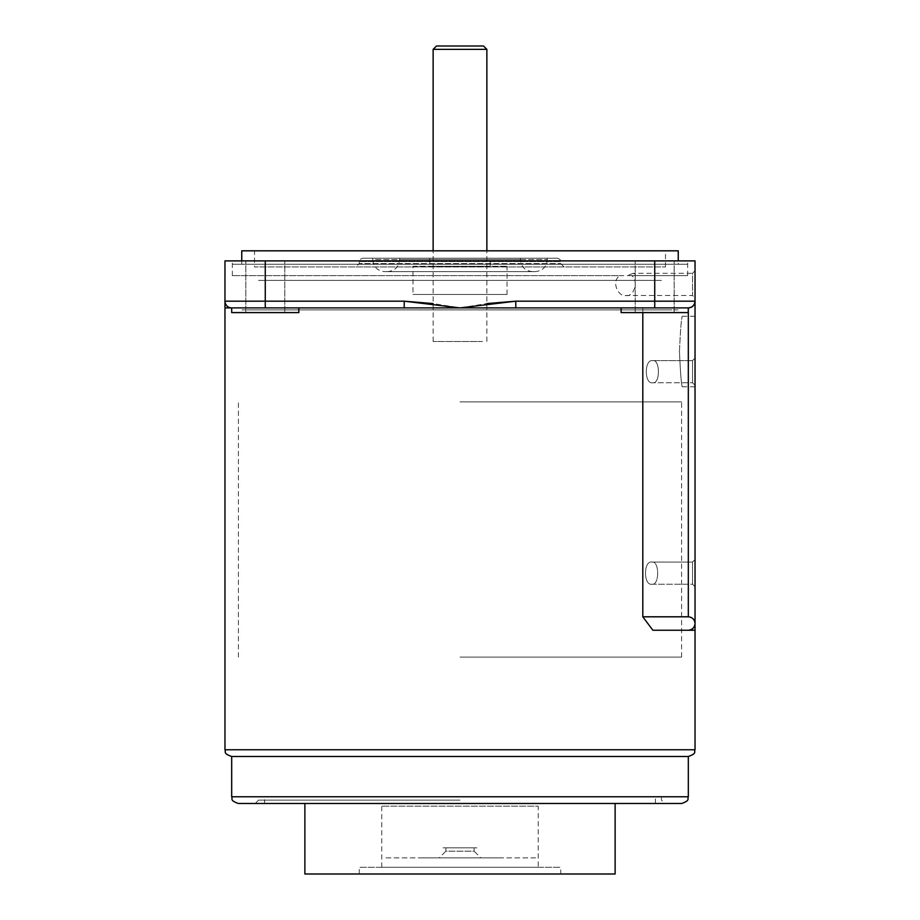 <?xml version="1.0" encoding="UTF-8"?>
<svg xmlns="http://www.w3.org/2000/svg" width="920" height="920" viewBox="0 0 920 920"><rect width="100%" height="100%" fill="white"/><g stroke="black" fill="none" stroke-linecap="round" stroke-linejoin="round"><path stroke-width="0.69" stroke-dasharray="4.6 3.45" d="M678.247 264.247L241.753 264.247L678.247 264.247L678.247 260.889M678.247 250.815L241.753 250.815M254.518 250.815L665.494 250.815L254.518 250.815L254.506 266.938L665.494 266.938L254.518 266.938M355.913 266.938L564.087 266.938L355.913 266.938L359.272 263.58L560.728 263.58L359.272 263.58L359.272 261.567L560.728 261.567L359.272 261.567C358.731 260.486 359.846 259.359 362.629 258.209L557.37 258.209L362.629 258.209M372.703 258.209L547.297 258.209L372.703 258.209L372.703 259.543L547.297 259.543L372.703 259.543C373.416 266.892 377.441 270.917 384.79 271.63L535.21 271.63L384.79 271.63M387.481 271.63L532.53 271.63L387.481 271.63C394.818 270.917 398.843 266.892 399.567 259.543L520.433 259.543L399.567 259.543L399.567 258.209L520.433 258.209L399.567 258.209M429.778 258.209L490.222 258.209L429.778 258.209L429.778 266.26L490.222 266.26L429.778 266.26M687.643 264.247L232.357 264.247L687.643 264.247M412.988 266.26L507.012 266.26L412.988 266.26L412.988 294.469L507.012 294.469L412.988 294.469M661.457 280.37L258.543 280.37L661.457 280.37M570.803 280.37L349.197 280.37L570.803 280.37M678.005 309.913L241.994 309.913L678.005 309.913M668.173 309.913L251.827 309.913L668.173 309.913M460 401.913L681.605 401.913L460 401.913M460 657.098L681.605 657.098L460 657.098M651.912 584.234L692.519 584.234L695.037 586.753L695.037 559.555L695.037 586.753L695.037 559.555L695.037 586.753L692.519 584.234L692.519 562.074L692.519 584.234L692.519 562.074L695.037 559.555L692.519 562.074L692.519 584.234L651.912 584.234C643.402 585.89 643.321 560.498 651.912 562.074L692.519 562.074L651.912 562.074C643.402 560.429 643.321 585.798 651.912 584.234C659.559 585.798 659.606 560.579 651.912 562.074C659.536 560.498 659.617 585.718 651.912 584.234M692.519 382.777L695.037 385.296L695.037 358.098L695.037 385.296L695.037 358.098L695.037 385.296L692.519 382.777L692.519 360.617L695.037 358.098L692.519 360.617L692.519 382.777L692.519 360.617L692.519 382.777L652.694 382.777L692.519 382.777M652.694 360.617L692.519 360.617L652.694 360.617C644.207 358.972 644.138 384.33 652.694 382.777C644.219 384.422 644.138 359.053 652.694 360.617C660.284 359.041 660.365 384.249 652.694 382.777C660.295 384.341 660.353 359.122 652.694 360.617M695.037 351.543L695.037 386.803L695.037 351.543M679.466 351.543C680.409 330.13 681.341 318.377 682.272 316.296C681.341 318.377 680.409 330.13 679.466 351.543C680.409 330.13 681.341 318.377 682.272 316.296C681.341 318.377 680.409 330.13 679.466 351.543C680.409 372.945 681.341 384.698 682.272 386.803C681.352 384.755 680.409 373.002 679.466 351.543C680.409 372.945 681.341 384.698 682.272 386.803C681.352 384.755 680.409 373.002 679.466 351.543M695.037 270.79L692.519 273.309L692.519 295.469L626.071 295.469C618.619 297.539 610.707 281.738 619.746 275.666L232.346 275.666L687.654 275.666L638.79 275.666L633.202 273.309L692.519 273.309L692.519 295.469L695.037 297.988L695.037 270.79L695.037 297.988M633.202 273.309L627.141 275.666M460 260.889L687.654 260.889L460 260.889M265.316 260.889L245.835 260.889L265.316 260.889M265.316 312.593L245.835 312.593L265.316 312.593M224.963 303.37L224.963 307.901L231.679 307.901A6.716 6.716 0 0 1 224.963 301.185A6.716 6.716 0 0 0 231.679 307.901L404.213 307.901L404.213 301.185L265.259 301.185L265.259 260.889L695.037 260.889L695.037 301.185C694.611 305.233 692.369 307.475 688.321 307.901A6.716 6.716 0 0 0 695.037 301.185L515.786 301.185L515.786 307.901L460 307.901L433.136 303.577M265.259 307.901L265.259 301.185L224.963 301.185A6.716 6.716 0 0 0 231.679 307.901L404.213 307.901L231.679 307.901L265.259 307.901L231.679 307.901L231.679 312.593L298.827 312.593L265.259 312.593L298.827 312.593L298.827 307.901M642.804 312.593L642.804 307.901L515.786 307.901L688.263 307.901L654.683 307.901L688.263 307.901L688.263 312.593L621.115 312.593L654.683 312.593L621.115 312.593L621.115 307.901L654.683 307.901L621.115 307.901M515.786 307.901L642.804 307.901L642.804 616.803L652.878 630.234L695.037 630.234M688.321 630.234L652.878 630.234L688.321 630.234A6.716 6.716 0 0 0 695.037 623.519C694.611 627.567 692.369 629.809 688.321 630.234A6.716 6.716 0 0 0 695.037 623.519L695.037 301.185A6.716 6.716 0 0 1 688.321 307.901L688.321 616.803C692.369 617.228 694.611 619.47 695.037 623.519M654.683 260.889L674.164 260.889L654.683 260.889M688.321 756.481L231.679 756.481M238.395 803.494L681.605 803.494M688.321 796.777L460 796.777C473.156 796.777 473.156 796.777 460 796.777C446.844 796.777 446.844 796.777 460 796.777C473.156 796.777 473.156 796.777 460 796.777C446.844 796.777 446.844 796.777 460 796.777L231.679 796.777M611.098 796.777C624.255 796.777 624.255 796.777 611.098 796.777C597.942 796.777 597.942 796.777 611.098 796.777M384.456 796.777C397.612 796.777 397.612 796.777 384.456 796.777C371.3 796.777 371.3 796.777 384.456 796.777C397.612 796.777 397.612 796.777 384.456 796.777C371.3 796.777 371.3 796.777 384.456 796.777M642.804 307.901L688.321 307.901L642.804 307.901M404.213 307.901L460 307.901L486.864 303.577M642.804 616.803L688.321 616.803M695.037 627.428L695.037 624.749M695.037 624.346L695.037 623.748M654.741 260.889L654.741 307.901L688.321 307.901M231.679 307.901A6.716 6.716 0 0 1 224.963 301.185L224.963 260.889L265.259 260.889M224.963 301.415L224.963 302.001M626.071 295.469C633.305 297.424 639.124 281.865 631.902 275.666L638.79 275.666M483.506 46L436.494 46M486.864 49.358L433.136 49.358M482.482 341.469L433.136 341.469L482.482 341.469M476.87 847.814L443.129 847.814L476.87 847.814M445.901 847.814L474.099 847.814L445.901 847.814L445.901 851.172L474.099 851.172L480.815 857.888L439.185 857.888L480.815 857.888M474.099 847.814L474.099 851.172L445.901 851.172L439.185 857.888M500.296 857.888L419.704 857.888L500.296 857.888M535.543 857.888L384.456 857.888L535.543 857.888M264.58 803.494L655.419 803.494L264.58 803.494L264.58 796.777L655.419 796.777L264.58 796.777M655.419 803.494L655.419 796.777M615.123 874L304.876 874M615.123 803.494L304.876 803.494L615.123 803.494M560.728 874L359.272 874L560.728 874L560.728 867.284L359.272 867.284L560.728 867.284M359.272 874L359.272 867.284M538.234 867.284L381.765 867.284L538.234 867.284L538.234 806.173L381.765 806.173L538.234 806.173M381.765 867.284L381.765 806.173M695.037 749.765L224.963 749.765M460 800.135L258.543 800.135L460 800.135M564.087 266.938L560.728 263.58L560.728 261.567C561.269 260.486 560.153 259.359 557.37 258.209M532.53 271.63C525.182 270.917 521.157 266.892 520.433 259.543L520.433 258.209M490.222 266.26L490.222 258.209M547.297 258.209L547.297 259.543C546.583 266.892 542.558 270.917 535.21 271.63M665.494 266.938L665.494 250.815M241.753 264.247L241.753 260.889M507.012 294.469L507.012 266.26M238.395 657.098L238.395 401.913M682.272 316.296L695.037 316.296M232.346 275.666L232.346 260.889M245.835 312.593L245.835 260.889L245.835 312.593M635.214 312.593L635.214 260.889L635.214 312.593M661.457 796.777L661.457 800.135L664.815 803.494M255.185 803.494L258.543 800.135L258.543 796.777M674.164 312.593L674.164 260.889L674.164 312.593M284.786 312.593L284.786 260.889L284.786 312.593M687.654 275.666L687.654 260.889M682.272 386.803L695.037 386.803M681.605 657.098L681.605 401.913M433.136 341.469L433.136 250.815M486.864 341.469L486.864 250.815"/><path stroke-width="1.38" d="M678.247 260.889L678.247 250.815L241.753 250.815L241.753 260.889M695.037 623.748L695.037 630.234L688.321 630.234C692.369 629.809 694.611 627.567 695.037 623.519C694.611 619.47 692.369 617.228 688.321 616.803L688.321 307.901L460 307.901L515.786 301.185L486.864 303.577M688.321 630.234L652.878 630.234L642.804 616.803L642.804 312.593M298.827 307.901L298.827 312.593L231.679 312.593L231.679 307.901A6.716 6.716 0 0 1 224.963 301.185L224.963 301.415M621.115 307.901L621.115 312.593L688.263 312.593L688.263 307.901L654.741 307.901L654.741 260.889L224.963 260.889L224.963 301.185L404.213 301.185L460 307.901L224.963 307.901L224.963 301.185M688.321 756.481L688.321 796.777L231.679 796.777L231.679 756.481L688.321 756.481C697.498 753.284 693.749 751.755 695.037 749.765L695.037 627.428M688.321 796.777C687.033 798.755 690.782 800.296 681.605 803.494L238.395 803.494C229.218 800.296 232.967 798.755 231.679 796.777M515.786 307.901L515.786 301.185L695.037 301.185A6.716 6.716 0 0 1 688.321 307.901C692.369 307.475 694.611 305.233 695.037 301.185L695.037 260.889L654.741 260.889M404.213 307.901L404.213 301.185L433.136 303.577M224.963 302.001L224.963 303.37M695.037 301.185L695.037 623.519M642.804 616.803L688.321 616.803M436.494 46L483.506 46L486.864 49.358L433.136 49.358L436.494 46M615.123 803.494L615.123 874L304.876 874L304.876 803.494M231.679 756.481C222.502 753.284 226.251 751.755 224.963 749.765L695.037 749.765M265.259 307.901L265.259 260.889M224.963 749.765L224.963 307.901M433.136 250.815L433.136 49.358M486.864 250.815L486.864 49.358"/></g></svg>
